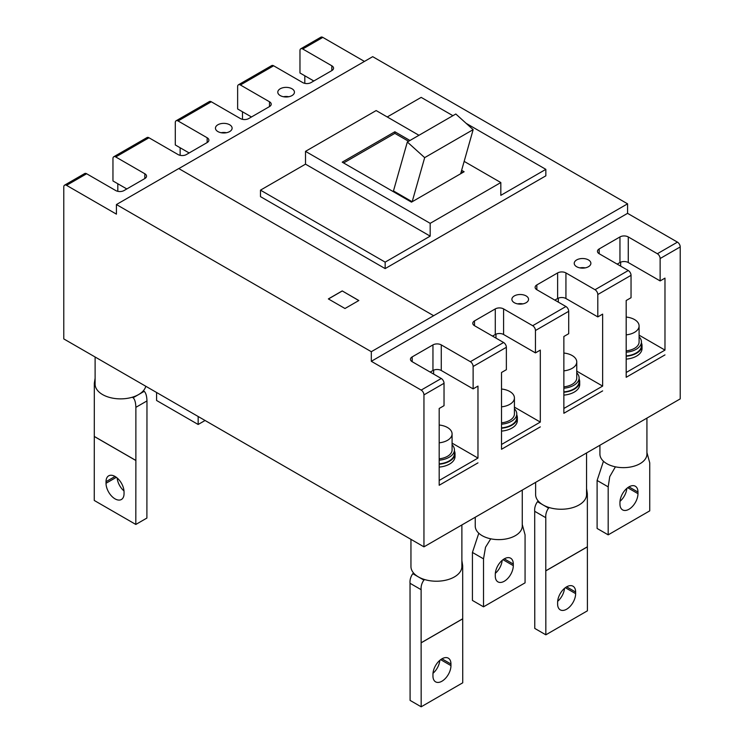 <?xml version="1.0" encoding="UTF-8"?>
<svg xmlns="http://www.w3.org/2000/svg" width="744" height="744" viewBox="0 0 744 744"><rect width="100%" height="100%" fill="white"/><g stroke="black" fill="none" stroke-linecap="round" stroke-linejoin="round"><path stroke-width="1.12" d="M226.418 132.73A8.323 4.808 0 0 0 221.135 132.73M585.193 267.887A8.323 4.808 0 0 0 579.92 267.887M522.865 303.877A8.323 4.808 0 0 0 517.582 303.877M288.756 96.739A8.323 4.808 0 0 0 283.473 96.739M628.959 509.259A12.732 7.356 -60 0 1 622.598 509.891A12.732 7.356 -60 0 1 619.957 504.06L619.957 502.46A12.732 7.356 -60 0 1 625.518 489.645A12.732 7.356 -60 0 1 635.33 486.232A12.732 7.356 -60 0 1 637.971 492.063L637.971 493.663A12.732 7.356 -60 0 1 628.959 509.259M646.927 418.109L646.927 454.073A23.51 13.569 180 0 1 632.419 466.609A23.51 13.569 180 0 1 606.797 463.67A23.51 13.569 180 0 1 599.915 454.073L599.915 445.256M615.409 466.832L609.745 476.634L608.183 486.864L608.183 534.852L649.745 510.858L649.745 462.87L646.927 452.501M608.183 534.852L597.106 528.454L597.106 480.466L603.458 461.243M626.839 488.389A12.732 7.356 -60 0 1 620.012 501.335M495.29 576.042A12.732 7.356 120 0 0 497.922 581.864A12.732 7.356 120 0 0 504.293 581.241A12.732 7.356 120 0 0 513.295 565.645L513.295 564.045A12.732 7.356 120 0 0 510.654 558.214A12.732 7.356 120 0 0 500.842 561.627A12.732 7.356 120 0 0 495.29 574.442L495.29 576.042M475.239 517.229L475.239 526.054A23.51 13.569 0 0 0 482.131 535.652A23.51 13.569 0 0 0 507.743 538.591A23.51 13.569 0 0 0 522.26 526.054L522.26 490.082M483.516 558.846L483.516 606.825L472.431 600.427L472.431 552.448L483.516 558.846L485.525 547.249L490.742 538.814M483.516 606.825L525.069 582.84L525.069 534.852L522.26 524.483M495.337 573.317A12.732 7.356 120 0 0 502.163 560.362M478.792 533.225L472.431 552.448M205.084 420.481L198.155 424.48L198.155 416.482M198.155 424.48L156.593 400.486L156.593 392.488M218.931 428.479L260.493 452.473M441.955 658.812A12.732 7.356 120 0 0 432.952 674.408L432.952 676.008A12.732 7.356 120 0 0 435.584 681.839A12.732 7.356 120 0 0 445.405 678.426A12.732 7.356 120 0 0 450.957 665.61L450.957 664.011A12.732 7.356 120 0 0 448.325 658.18A12.732 7.356 120 0 0 441.955 658.812L450.957 664.011M461.885 560.53L462.675 565.691L462.731 682.806L421.178 706.8L410.093 700.402L410.028 583.277C409.739 579.92 410.66 576.721 412.799 573.68L413.692 573.159A25.463 14.703 0 0 0 418.407 576.916A25.463 14.703 0 0 0 424.75 579.585A25.463 14.703 0 0 0 461.885 566.519L461.885 524.948M410.948 539.335L410.948 566.519A25.463 14.703 0 0 0 413.692 573.159M424.75 579.585L423.894 580.087C421.755 583.147 420.825 586.346 421.123 589.685L410.028 583.277M462.675 618.794L421.123 642.788L421.123 589.685M421.178 706.8L421.123 642.788M462.731 618.822L421.178 642.816M432.999 673.283A12.732 7.356 120 0 0 439.825 660.337M106.029 481.666A12.732 7.356 60 0 1 108.671 475.834A12.732 7.356 60 0 1 115.041 476.467A12.732 7.356 60 0 1 124.043 492.063L124.043 493.663A12.732 7.356 60 0 1 121.402 499.494A12.732 7.356 60 0 1 111.591 496.081A12.732 7.356 60 0 1 106.029 483.265L106.029 481.666L115.041 476.467M145.787 386.257A25.463 14.703 180 0 1 143.304 390.814A25.463 14.703 180 0 1 138.589 394.571A25.463 14.703 180 0 1 132.246 397.24A25.463 14.703 180 0 1 95.111 384.174L95.111 356.99M95.111 378.194L94.311 383.346L94.255 500.461L135.817 524.455L146.893 518.057L146.968 400.932C146.791 396.003 145.87 392.804 144.197 391.335L143.304 390.814M132.246 397.24L133.102 397.742C134.776 399.212 135.696 402.411 135.873 407.331L146.968 400.932M94.311 436.449L135.873 460.443L135.873 407.331M135.817 524.455L135.873 460.443M94.255 436.477L135.817 460.471M123.988 490.938A12.732 7.356 60 0 1 117.161 477.992M566.63 586.839A12.732 7.356 120 0 0 557.619 602.426L557.619 604.026A12.732 7.356 120 0 0 560.26 609.857A12.732 7.356 120 0 0 570.071 606.444A12.732 7.356 120 0 0 575.633 593.638L575.633 592.038A12.732 7.356 120 0 0 572.992 586.207A12.732 7.356 120 0 0 566.63 586.839L575.633 592.038M586.551 488.557L587.351 493.709L587.407 610.824L545.845 634.818L534.769 628.42L534.694 511.295C534.406 507.947 535.327 504.748 537.466 501.698L538.368 501.186A25.463 14.703 0 0 0 543.074 504.934A25.463 14.703 0 0 0 549.416 507.613A25.463 14.703 0 0 0 586.551 494.537L586.551 452.966M535.615 482.372L535.615 494.537A25.463 14.703 0 0 0 538.368 501.186M549.416 507.613L548.561 508.106C546.422 511.165 545.501 514.364 545.789 517.703L534.694 511.295M587.351 546.812L545.789 570.806L545.789 517.703M545.845 634.818L545.789 570.806M587.407 546.849L545.845 570.843M557.674 601.31A12.732 7.356 120 0 0 564.501 588.355M639.096 335.153L664.978 350.099L626.188 372.493L626.188 377.292L664.978 354.897L626.188 377.292L626.188 300.52L631.042 297.721L631.042 275.327L597.795 294.522A3.915 2.26 -120 0 0 595.023 289.723L628.271 270.528L599.18 253.732A5.878 3.395 180 0 1 597.46 251.333A5.878 3.395 180 0 1 599.18 248.933L619.957 236.936A5.878 3.395 180 0 1 628.271 236.936L657.361 253.732L677.449 242.135L627.573 213.342L371.312 361.296L421.178 390.089L441.266 378.491L412.176 361.696A5.878 3.395 180 0 1 410.446 359.296A5.878 3.395 180 0 1 412.176 356.897L432.952 344.9A5.878 3.395 180 0 1 441.266 344.9L470.357 361.696L503.595 342.5L474.505 325.705A5.878 3.395 180 0 1 472.784 323.305A5.878 3.395 180 0 1 474.505 320.906L495.29 308.909A5.878 3.395 180 0 1 503.595 308.909L532.685 325.705L565.933 306.519L536.842 289.723A5.878 3.395 180 0 1 535.122 287.324A5.878 3.395 180 0 1 536.842 284.924L557.619 272.927A5.878 3.395 180 0 1 565.933 272.927L595.023 289.723M664.978 350.099L664.978 278.126L660.133 280.925L660.133 258.531A3.915 2.26 -120 0 0 657.361 253.732M576.758 371.144L602.64 386.089L563.859 408.484L563.859 413.283L602.64 390.888L563.859 413.283L563.859 336.502L568.704 333.703L568.704 311.308L535.457 330.503A3.915 2.26 -120 0 0 532.685 325.705M602.64 386.089L602.64 314.117L597.795 316.907L597.795 294.522M514.42 407.135L540.311 422.081L501.521 444.475L501.521 449.274L540.311 426.879L501.521 449.274L501.521 372.493L506.366 369.694L506.366 347.299L473.119 366.494A3.915 2.26 -120 0 0 470.357 361.696M540.311 422.081L540.311 350.099L535.457 352.898L535.457 330.503M452.082 443.126L477.974 458.072L439.183 480.466L439.183 485.265L477.974 462.87L439.183 485.265L439.183 408.484L444.029 405.685L444.029 383.29L423.95 394.887L423.95 546.849L680.221 398.886L680.221 246.934L660.133 258.531M477.974 458.072L477.974 386.089L473.119 388.889L473.119 366.494M563.859 391.893A18.023 10.407 0 0 0 579.111 381.616L579.111 377.933A18.023 10.407 0 0 0 576.758 372.8M563.859 388.219A18.023 10.407 0 0 0 579.111 377.933M563.859 395.12A18.609 10.742 0 0 0 579.697 384.49L579.697 381.616A18.609 10.742 0 0 0 579.111 378.938M563.859 392.237A18.609 10.742 0 0 0 579.697 381.616M563.859 386.843A15.671 9.049 0 0 0 576.758 377.933L576.758 361.937A15.671 9.049 0 0 0 572.164 355.539A15.671 9.049 0 0 0 563.859 353.037M563.859 370.847A15.671 9.049 0 0 0 576.758 361.937M501.521 427.884A18.023 10.407 0 0 0 516.773 417.598L516.773 413.924A18.023 10.407 0 0 0 514.42 408.782M501.521 424.201A18.023 10.407 0 0 0 516.773 413.924M501.521 431.111A18.609 10.742 0 0 0 517.359 420.481L517.359 417.598A18.609 10.742 0 0 0 516.773 414.92M501.521 428.228A18.609 10.742 0 0 0 517.359 417.598M501.521 422.834A15.671 9.049 0 0 0 514.42 413.924L514.42 397.928A15.671 9.049 0 0 0 509.835 391.53A15.671 9.049 0 0 0 501.521 389.019M501.521 406.838A15.671 9.049 0 0 0 514.42 397.928M439.183 463.875A18.023 10.407 0 0 0 454.435 453.589L454.435 449.915A18.023 10.407 0 0 0 452.082 444.773M439.183 460.192A18.023 10.407 0 0 0 454.435 449.915M439.183 467.093A18.609 10.742 0 0 0 455.021 456.472L455.021 453.589A18.609 10.742 0 0 0 454.435 450.911M439.183 464.219A18.609 10.742 0 0 0 455.021 453.589M439.183 458.816A15.671 9.049 0 0 0 452.082 449.915L452.082 433.919A15.671 9.049 0 0 0 447.497 427.521A15.671 9.049 0 0 0 439.183 425.01M439.183 442.82A15.671 9.049 0 0 0 452.082 433.919M626.188 355.902A18.023 10.407 0 0 0 641.449 345.625L641.449 341.942A18.023 10.407 0 0 0 639.096 336.809M626.188 352.228A18.023 10.407 0 0 0 641.449 341.942M626.188 359.129A18.609 10.742 0 0 0 642.035 348.499L642.035 345.625A18.609 10.742 0 0 0 641.449 342.947M626.188 356.246A18.609 10.742 0 0 0 642.035 345.625M626.188 350.852A15.671 9.049 0 0 0 639.096 341.942L639.096 325.946A15.671 9.049 0 0 0 634.502 319.548A15.671 9.049 0 0 0 626.188 317.046M626.188 334.856A15.671 9.049 0 0 0 639.096 325.946M292.001 88.778A8.323 4.808 0 0 0 282.925 87.736A8.323 4.808 0 0 0 277.791 92.182A8.323 4.808 0 0 0 280.228 95.576A8.323 4.808 0 0 0 289.304 96.618A8.323 4.808 0 0 0 294.438 92.182A8.323 4.808 0 0 0 292.001 88.778M229.663 124.769A8.323 4.808 0 0 0 220.596 123.727A8.323 4.808 0 0 0 215.453 128.163A8.323 4.808 0 0 0 217.89 131.567A8.323 4.808 0 0 0 226.967 132.609A8.323 4.808 0 0 0 232.109 128.163A8.323 4.808 0 0 0 229.663 124.769M526.11 295.917A8.323 4.808 0 0 0 517.034 294.875A8.323 4.808 0 0 0 511.891 299.321A8.323 4.808 0 0 0 514.337 302.715A8.323 4.808 0 0 0 523.404 303.757A8.323 4.808 0 0 0 528.547 299.321A8.323 4.808 0 0 0 526.11 295.917M588.448 259.926A8.323 4.808 0 0 0 579.371 258.884A8.323 4.808 0 0 0 574.229 263.329A8.323 4.808 0 0 0 576.665 266.724A8.323 4.808 0 0 0 585.742 267.766A8.323 4.808 0 0 0 590.885 263.329A8.323 4.808 0 0 0 588.448 259.926M441.266 378.491A3.915 2.26 60 0 1 444.029 383.29M430.181 372.093L432.952 370.493A5.878 3.395 180 0 1 441.266 370.493L473.119 388.889M503.595 342.5A3.915 2.26 60 0 1 506.366 347.299M492.519 336.102L495.29 334.502A5.878 3.395 180 0 1 503.595 334.502L535.457 352.898M565.933 306.519A3.915 2.26 60 0 1 568.704 311.308M554.857 300.12L557.619 298.521A5.878 3.395 180 0 1 565.933 298.521L597.795 316.907M628.271 270.528A3.915 2.26 60 0 1 631.042 275.327M617.185 264.129L619.957 262.53A5.878 3.395 180 0 1 628.271 262.53L660.133 280.925M64.598 185.154L84.677 173.557A3.915 2.26 60 0 1 86.639 173.752L66.551 185.349A3.915 2.26 -120 0 0 64.598 185.154A3.915 2.26 -120 0 0 63.779 186.949L63.779 338.911L423.95 546.849M117.812 183.749L117.812 191.32M126.815 188.948L112.958 180.95L112.958 158.556A3.915 2.26 -120 0 1 113.767 156.761A3.915 2.26 -120 0 1 115.729 156.956L144.82 173.752A5.878 3.395 0 0 1 146.54 176.151A5.878 3.395 0 0 1 144.82 178.551L144.82 173.752M180.141 147.758L180.141 155.338M189.143 152.957L175.296 144.959L175.296 122.565A3.915 2.26 -120 0 1 176.105 120.779A3.915 2.26 -120 0 1 178.067 120.965L207.157 137.761A5.878 3.395 0 0 1 208.878 140.16A5.878 3.395 0 0 1 207.157 142.56L207.157 137.761M242.479 111.777L242.479 119.347M251.481 116.966L237.634 108.977L237.634 86.583A3.915 2.26 -120 0 1 238.443 84.788A3.915 2.26 -120 0 1 240.405 84.983L269.495 101.779A5.878 3.395 0 0 1 271.216 104.179A5.878 3.395 0 0 1 269.495 106.578L269.495 101.779M304.817 75.786L304.817 83.356M313.819 80.984L299.972 72.986L299.972 50.592A3.915 2.26 -120 0 1 300.781 48.797A3.915 2.26 -120 0 1 302.734 48.992L331.824 65.788A5.878 3.395 0 0 1 333.554 68.188A5.878 3.395 0 0 1 331.824 70.587L331.824 65.788M86.639 173.752L115.729 190.548A5.878 3.395 0 0 0 124.043 190.548L144.82 178.551M113.767 156.761L147.014 137.566A3.915 2.26 60 0 1 148.977 137.761L178.067 154.557A5.878 3.395 0 0 0 186.381 154.557L207.157 142.56M176.105 120.779L209.352 101.584A3.915 2.26 60 0 1 211.315 101.779L240.405 118.566A5.878 3.395 0 0 0 248.71 118.566L269.495 106.578M238.443 84.788L271.69 65.593A3.915 2.26 60 0 1 273.643 65.788L302.734 82.584A5.878 3.395 0 0 0 311.048 82.584L331.824 70.587M462.731 172.552L461.243 171.687M408.568 141.286L394.859 133.362L343.607 162.955M393.464 190.948L412.176 201.745L424.666 157.635L473.147 129.642L455.812 114.009L407.331 142.002L393.464 190.948M418.965 135.287L376.157 110.568L305.505 151.358L430.181 223.34L500.824 182.55L500.824 195.347L545.845 169.353L466.172 123.355M452.901 115.692L421.178 97.38L387.233 116.966M545.845 169.353L545.845 175.835L385.159 268.603L260.484 196.63L260.484 190.148L385.159 262.13L385.159 268.603M305.505 151.358L305.505 164.154L260.484 190.148M430.181 223.34L430.181 236.136L385.159 262.13M305.505 164.154L430.181 236.136M500.824 182.55L464.163 161.383M409.953 140.486L394.859 131.762L342.221 162.155L411.478 202.145L464.117 171.752L461.633 170.32M394.859 133.362L394.859 131.762M460.657 173.752L473.147 129.642M424.666 157.635L407.331 142.002M66.551 185.349L116.427 214.142L116.427 204.544L178.755 168.553L433.64 315.707L371.312 351.698L371.312 361.296M627.573 213.342L627.573 203.828L433.64 315.707M627.573 203.828L372.688 56.665L178.83 168.59M423.95 394.887A3.915 2.26 -120 0 0 421.178 390.089M116.427 204.544L371.312 351.698M364.448 61.426L322.822 37.395L302.734 48.992M300.781 48.797L320.869 37.2A3.915 2.26 60 0 1 322.822 37.395M677.449 242.135A3.915 2.26 60 0 1 680.221 246.934M358.841 300.52L342.221 290.923L328.364 298.921L344.983 308.509L358.841 300.52M358.775 300.557L342.221 290.923M342.221 290.997L328.43 298.958M620.654 262.186L620.654 266.129M558.316 298.177L558.316 302.12M495.978 334.168L495.978 338.102M433.64 370.149L433.64 374.093M608.183 486.864L597.106 480.466M637.971 492.063L628.959 486.864M637.971 493.663L627.666 487.72M513.295 564.045L504.293 558.846M513.295 565.645L503 559.693M412.799 573.68L423.894 580.087M440.662 659.668L450.957 665.61M144.197 391.335L133.102 397.742M116.334 477.323L106.029 483.265M537.466 501.698L548.561 508.106M565.338 587.686L575.633 593.638M412.176 361.696L412.176 356.897M432.952 370.493L432.952 344.9M441.266 370.493L441.266 344.9M474.505 325.705L474.505 320.906M495.29 334.502L495.29 308.909M503.595 334.502L503.595 308.909M536.842 289.723L536.842 284.924M557.619 298.521L557.619 272.927M565.933 298.521L565.933 272.927M599.18 253.732L599.18 248.933M619.957 262.53L619.957 236.936M628.271 262.53L628.271 236.936M273.643 65.788L240.405 84.983M211.315 101.779L178.067 120.965M148.977 137.761L115.729 156.956"/></g></svg>
